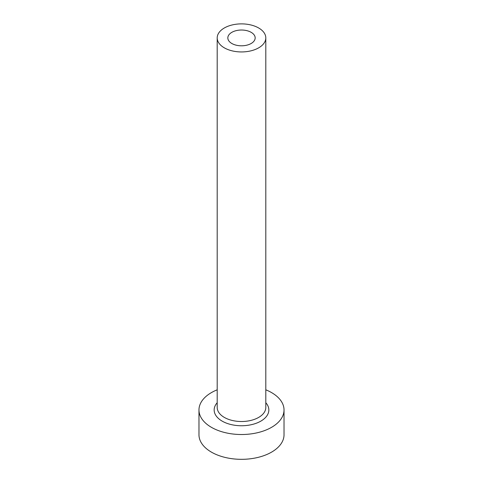 <?xml version="1.0" encoding="UTF-8"?>
<svg xmlns="http://www.w3.org/2000/svg" width="483" height="483" viewBox="0 0 483 483"><rect width="100%" height="100%" fill="white"/><g stroke="black" fill="none" stroke-linecap="round" stroke-linejoin="round"><path stroke-width="0.72" d="M251.166 32.331A13.669 7.891 0 0 0 236.272 30.622A13.669 7.891 0 0 0 227.831 37.909A13.669 7.891 0 0 0 231.834 43.494A13.669 7.891 0 0 0 246.728 45.203A13.669 7.891 0 0 0 255.169 37.909A13.669 7.891 0 0 0 251.166 32.331M224.317 47.835A24.301 14.031 0 0 0 250.798 50.872A24.301 14.031 0 0 0 265.801 37.909A24.301 14.031 0 0 0 258.683 27.99A24.301 14.031 0 0 0 232.202 24.947A24.301 14.031 0 0 0 217.199 37.909A24.301 14.031 0 0 0 224.317 47.835M217.199 389.811A42.528 24.555 0 0 0 198.972 409.964A42.528 24.555 0 0 0 211.427 427.328A42.528 24.555 0 0 0 257.777 432.647A42.528 24.555 0 0 0 284.028 409.964A42.528 24.555 0 0 0 271.573 392.601A42.528 24.555 0 0 0 265.801 389.811M198.972 409.964L198.972 434.766A42.528 24.555 0 0 0 211.427 452.13A42.528 24.555 0 0 0 257.777 457.455A42.528 24.555 0 0 0 284.028 434.766L284.028 409.964M265.801 402.731A27.338 15.782 180 0 1 257.62 422.716A27.338 15.782 180 0 1 222.168 421.128A27.338 15.782 180 0 1 217.199 402.731M217.199 37.909L217.199 407.483A24.301 14.031 0 0 0 224.317 417.403A24.301 14.031 0 0 0 250.798 420.445A24.301 14.031 0 0 0 265.801 407.483L265.801 37.909"/></g></svg>
